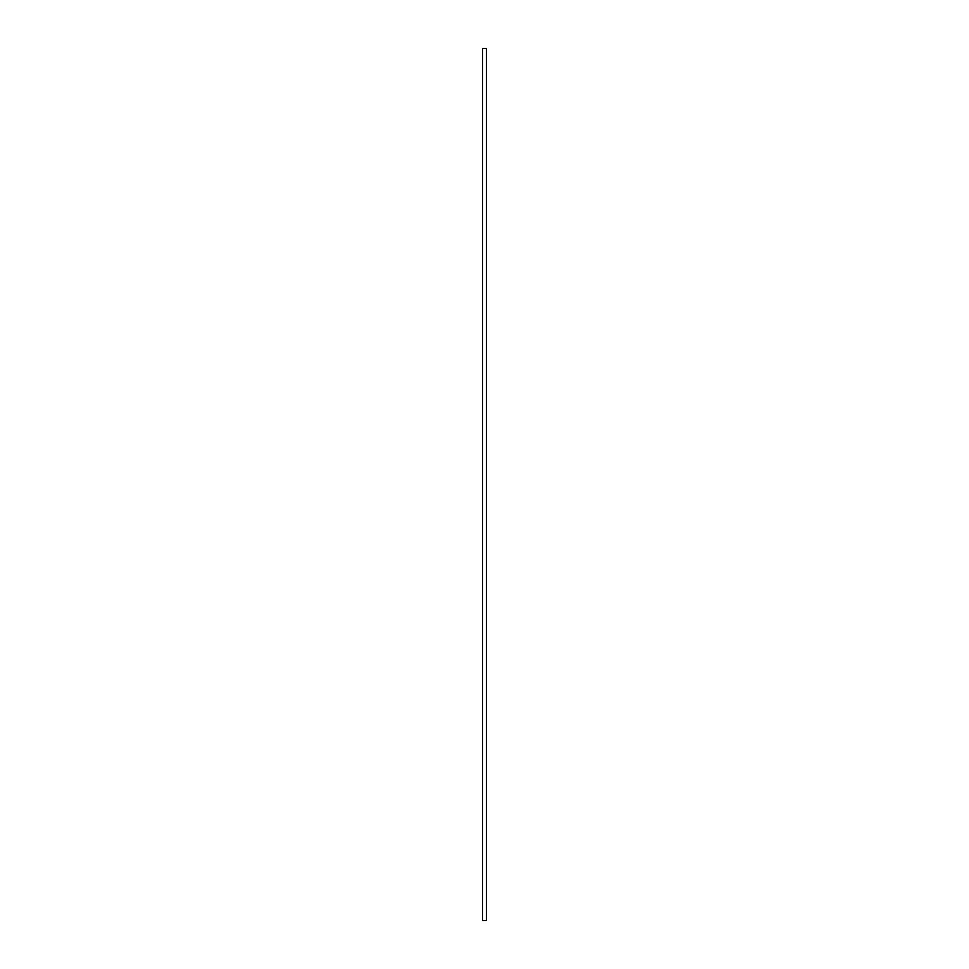 <?xml version="1.0" encoding="UTF-8"?>
<svg xmlns="http://www.w3.org/2000/svg" width="969" height="969" viewBox="0 0 969 969"><rect width="100%" height="100%" fill="white"/><g stroke="black" fill="none" stroke-linecap="round" stroke-linejoin="round"><path stroke-width="1.45" d="M482.586 920.55L486.414 920.55L486.414 48.45L482.586 48.45L482.514 920.55L482.586 48.45M486.414 920.55L486.414 48.45"/></g></svg>
